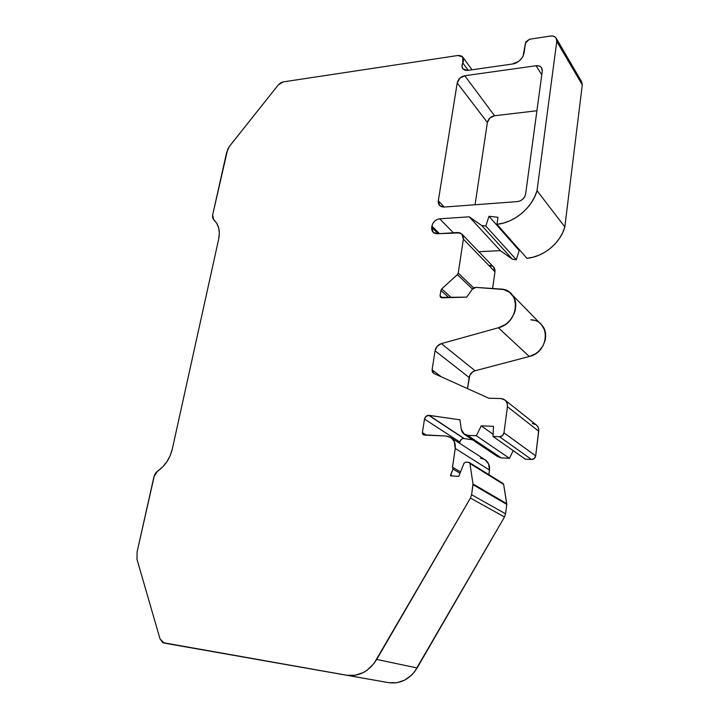 <?xml version="1.0" encoding="UTF-8"?>
<svg xmlns="http://www.w3.org/2000/svg" width="719" height="719" viewBox="0 0 719 719"><rect width="100%" height="100%" fill="white"/><g stroke="black" fill="none" stroke-linecap="round" stroke-linejoin="round"><path stroke-width="1.08" d="M460.528 471.952L452.503 467.188L460.528 471.952L452.503 467.188L455.226 448.422C455.729 443.641 454.219 440.01 450.687 437.529L445.852 436.02L423.302 434.779L422.404 432.64L424.498 419.087C425.082 416.75 426.493 415.492 428.722 415.321L463.827 438.509C461.697 438.635 460.367 439.812 459.836 442.032L424.498 419.087C425.082 416.75 426.493 415.492 428.722 415.321L463.827 438.509L462.452 438.734M513.195 450.651L509.456 458.309L513.195 450.651L509.456 458.309L476.346 435.741L481.218 425.864L493.108 434.276L481.218 425.864L493.513 426.331L492.991 436.451L525.292 459.153L531.503 459.486C533.777 459.378 535.179 458.165 535.691 455.864L503.974 432.838C503.363 435.247 501.88 436.541 499.525 436.739L531.503 459.486L525.292 459.153L492.991 436.451L499.525 436.739L531.503 459.486L525.292 459.153L492.991 436.451L499.525 436.739L531.503 459.486C533.777 459.378 535.179 458.165 535.691 455.864L534.262 458.506L531.503 459.486M505.556 513.815L504.486 516.979L505.556 513.815L506.778 504.405L505.556 513.815L471.601 494.699L470.433 498.06L504.486 516.979L505.556 513.815L471.601 494.699L472.985 483.95L472.994 484.687L506.778 504.405L506.76 503.713L472.985 483.95L469.956 463.512L468.662 462.29L465.642 462.119L464.007 463.234L458.776 476.364L464.007 463.234L465.642 462.119L468.662 462.29L503.659 484.435L506.76 503.713L472.985 483.95L472.994 484.687L506.778 504.405L505.556 513.815L471.601 494.699L472.994 484.687L506.778 504.405L506.76 503.713L472.985 483.95L469.956 463.512L469.3 462.497L465.642 462.119L464.007 463.234L458.776 476.364L450.489 475.825L450.606 475.016L452.197 475.942L450.606 475.016L452.988 469.076L460.025 473.228M497.979 456.763L501.206 457.868L467.692 435.363L476.346 435.741L509.456 458.309L501.206 457.868L467.692 435.363L476.346 435.741L481.218 425.864L493.513 426.331L492.991 436.451L499.525 436.739L502.446 435.669L503.974 432.838L507.434 406.693L538.72 431.238C538.971 428.578 538.127 426.448 536.194 424.839L537.992 427.005L538.765 429.764L535.691 455.864L503.974 432.838L507.434 406.693L538.72 431.238L535.691 455.864L503.974 432.838C503.363 435.247 501.88 436.541 499.525 436.739M579.891 80.133L581.563 81.589L582.291 84.869L564.819 226.934L537.03 190.67L556.776 41.405C556.848 37.559 554.753 35.77 550.502 36.04L529.427 39.284L525.508 42.996L525.05 46.187L525.913 41.792L529.427 39.284L550.502 36.04L553.055 36.094L555.284 37.154L556.587 39.105L556.776 41.405L582.291 84.869L564.819 226.934L537.03 190.67L556.776 41.405L556.155 38.179C554.969 36.435 553.091 35.725 550.502 36.04L529.427 39.284L525.508 42.996L523.055 56.199C520.08 60.935 516.512 63.542 512.341 64.027L467.647 70.408L462.883 68.781C461.742 67.146 461.724 65.186 462.811 62.904L468.258 70.327L462.811 62.904L462.002 65.905L462.694 68.512L464.726 70.138L467.647 70.408C462.703 70.336 461.095 67.838 462.811 62.904L468.258 70.327M520.161 250.607L519.199 250.491L520.161 250.607L519.199 250.491L488.965 216.284L497.97 217.264L496.964 224.328L526.928 258.274L533.103 257.195L539.214 255.119L545.074 252.108L550.502 248.244L555.329 243.651L559.4 238.456L562.6 232.83L564.819 226.934C560.452 243.094 543.51 256.998 526.928 258.274L496.964 224.328L526.928 258.274C543.51 256.998 560.452 243.094 564.819 226.934L537.03 190.67C532.285 207.737 514.355 222.683 496.964 224.328L503.453 223.079L509.879 220.778L516.053 217.506L521.787 213.345L526.901 208.42L531.224 202.884L534.639 196.907L537.03 190.67L556.776 41.405L582.291 84.869L581.671 81.768L556.272 38.368M488.965 216.284L485.837 226.045L488.965 216.284L497.97 217.264L496.964 224.328L497.97 217.264L488.965 216.284L519.199 250.491L516.314 259.721L485.837 226.045L481.748 225.577L512.404 259.208L516.314 259.721L485.837 226.045L488.965 216.284L519.199 250.491L516.314 259.721L485.837 226.045L481.748 225.577L512.404 259.208L516.314 259.721L519.199 250.491M461.922 234.106L463.378 239.112L494.978 271.791L493.531 267.001L461.922 234.106L457.482 232.534L437.368 233.747L433.189 232.318L431.706 227.303L438.132 233.702L431.706 227.303L431.903 226.108L439.426 233.621L431.903 226.108C432.982 221.946 435.597 219.52 439.74 218.819L453.347 232.785L439.74 218.819L469.246 216.805L500.352 250.643L478.854 251.722M442.419 297.792L440.073 295.716L440.45 297.217L441.826 297.81L466.694 297.136L472.23 289.272L466.694 297.136L440.657 297.396L440.073 295.716L442.419 297.792L440.073 295.716L440.891 290.467L448.836 297.621L440.891 290.467L441.736 288.93L451.28 297.558L441.736 288.93L457.383 274.604L472.428 289.002M476.346 435.741L509.456 458.309L501.206 457.868L467.692 435.363L464.312 434.24L461.301 429.414L459.953 419.806L461.301 429.414L463.422 433.602L467.692 435.363L476.346 435.741L481.218 425.864L493.513 426.331L492.991 436.451M473.695 287.924L458.237 273.067L473.695 287.924L458.237 273.067L457.383 274.604L458.237 273.067L463.378 239.112L494.978 271.791L492.623 288.499L494.978 271.791C495.139 267.774 493.234 265.653 489.271 265.428L492.803 266.389M440.073 295.716L440.891 290.467L441.736 288.93L440.891 290.467L440.073 295.716L441.826 297.81L466.694 297.136L472.23 289.272L475.906 287.384L500.433 289.029C504.648 289.344 508.198 290.898 511.065 293.676C521.392 302.924 513.555 324.17 498.366 327.765L529.31 356.489L475.088 370.761C471.808 371.831 469.831 374.069 469.139 377.475L435.049 350.791C435.822 347.196 437.925 344.805 441.358 343.619L475.088 370.761L472.949 371.687L469.813 375.228L467.53 388.628L469.139 377.475L435.049 350.791C435.822 347.196 437.925 344.805 441.358 343.619L498.366 327.765L529.31 356.489L475.088 370.761C471.808 371.831 469.831 374.069 469.139 377.475L435.049 350.791L432.092 369.917L441.43 376.873L432.092 369.917L435.049 350.791L437.188 346.288L441.358 343.619L475.088 370.761L441.358 343.619L498.366 327.765L529.31 356.489L475.088 370.761M503.974 432.838L507.434 406.693C507.596 401.84 505.367 399.117 500.757 398.524L488.875 398.236L500.757 398.524L503.525 399.153L505.906 400.986L507.281 403.736L507.434 406.693C507.722 403.871 506.859 401.624 504.846 399.953L500.757 398.524L488.875 398.236L433.818 373.449L432.092 369.917L432.389 372.047L433.818 373.449L432.092 369.917L441.43 376.873M428.722 415.321L464.168 438.545L472.599 439.839L463.827 438.509C461.697 438.635 460.367 439.812 459.836 442.032L459.648 443.317L459.836 442.032L424.498 419.087L425.981 416.373L429.081 415.348L464.168 438.545L428.722 415.321L459.953 419.806L461.301 429.414C462.056 432.955 464.186 434.941 467.692 435.363M426.448 435.166L422.404 432.64L422.43 433.539L423.401 434.851L424.201 435.067L422.404 432.64L426.448 435.166L422.404 432.64L424.498 419.087L459.836 442.032L459.648 443.317M452.197 475.942L450.606 475.016L450.489 475.825L458.776 476.364L450.489 475.825L452.988 469.076L452.503 467.188L452.988 469.076L452.503 467.188L455.226 448.422L489.477 470.055L488.857 474.648M503.021 483.456L503.659 484.435L503.03 483.465L469.336 462.515M266.318 661.076L388.844 682.691L164.076 643.074L160.04 638.957L136.961 559.193L160.04 638.957L162.782 642.615L388.844 682.691L266.318 661.076M229.334 146.523L226.647 152.464L212.617 215.053L213.804 219.843L212.599 217.812L212.617 215.053L227.671 149.426L229.334 146.514L278.226 84.995L280.518 82.928L283.133 81.912L458.03 55.48L462.074 56.37L463.467 58.527L463.404 61.394L462.811 62.904L462.775 57.089L458.03 55.48L283.133 81.912L278.226 84.995L229.316 146.496L226.647 152.464L212.617 215.053L213.804 219.843C218.684 224.274 220.302 230.745 218.648 239.247L219.322 233.396L218.693 228.004L216.814 223.393L213.804 219.843C218.684 224.274 220.302 230.745 218.648 239.247L172.326 448.953C169.981 458.533 165.082 465.912 157.641 471.107L153.974 476.652L137.131 551.752L136.961 559.193L160.04 638.957L164.121 643.083M541.784 74.776L536.05 65.744C538.522 65.456 540.364 66.148 541.56 67.82L542.261 71.289L542.054 68.853L540.805 66.948L538.693 65.86L536.05 65.744L464.78 75.738L494.555 115.75C490.682 116.568 488.282 118.815 487.365 122.5L457.212 82.946C458.21 79.081 460.735 76.672 464.78 75.738L494.555 115.75L489.837 118.033L487.365 122.5L475.061 204.753L487.365 122.5L457.212 82.946L438.32 200.79L444.234 207.036L438.32 200.79L438.419 203.333L439.525 205.418L441.484 206.73L443.983 207.054L439.66 205.562L438.32 200.79L444.234 207.036M536.05 65.744L464.78 75.738L536.05 65.744C540.293 65.528 542.36 67.379 542.261 71.289L525.634 194.022C524.609 198.327 521.85 200.862 517.365 201.617L520.232 200.871L522.812 199.163L524.717 196.754L525.634 194.022L542.261 71.289L525.634 194.022C524.609 198.327 521.85 200.862 517.365 201.617L443.983 207.054C439.956 206.946 438.069 204.852 438.32 200.79L457.212 82.946C458.21 79.081 460.735 76.672 464.78 75.738L459.836 78.227L457.212 82.946L438.32 200.79M507.434 406.693L538.72 431.238C538.837 426.655 536.689 424.057 532.294 423.446L536.212 424.857L505.026 400.097M509.456 458.309L501.206 457.868L497.836 456.727M461.221 439.471L459.836 442.032M482.431 458.578L484.327 459.315M485.01 459.72L488.525 463.701L489.477 470.055C489.909 465.553 488.426 462.11 485.028 459.729L450.786 437.592M472.985 483.95L469.956 463.512L502.428 483.267M504.486 516.979L414.602 671.744L411.645 675.078L404.689 680.138L396.87 682.744L388.844 682.691C400.519 684.137 409.947 679.23 417.128 667.969L376.702 659.44L470.433 498.06L504.486 516.979L417.128 667.969L376.702 659.44C369.009 671.483 359.051 676.75 346.837 675.249L355.24 675.276L363.481 672.463L367.31 670.054L373.997 663.475L470.433 498.06L504.486 516.979L417.128 667.969C409.947 679.23 400.519 684.137 388.844 682.691M485.837 226.045L481.748 225.577L512.404 259.208L500.352 250.643L512.404 259.208L516.314 259.721M493.692 267.171L494.834 269.266L494.978 271.791L492.623 288.499M511.389 294.008L541.731 325.078L544.795 330.354L545.694 336.627L545.281 339.898L542.791 346.216L538.36 351.591L535.574 353.712L529.31 356.489C549.729 352.067 550.808 320.323 530.883 319.802L534.001 320.341M464.78 75.738L494.555 115.75L536.913 110.753L494.555 115.75C490.682 116.568 488.282 118.815 487.365 122.5L457.212 82.946M453.347 232.785L439.74 218.819L437.179 219.466L434.644 221.137L432.775 223.555L431.903 226.108C432.982 221.946 435.597 219.52 439.74 218.819L469.246 216.805L481.748 225.577L469.246 216.805L500.352 250.643L512.404 259.208M541.065 324.368C550.988 333.283 543.735 353.299 529.31 356.489M452.503 467.188L455.226 448.422C455.585 441.151 452.458 437.017 445.852 436.02L424.201 435.067L445.852 436.02L449.95 437.098L451.712 438.284L454.309 441.7L455.226 448.422L489.477 470.055C489.738 463.198 486.718 459.261 480.409 458.246M469.956 463.512L503.659 484.435L506.778 504.405M136.996 559.166L137.131 551.752L154.504 474.989L156.4 472.14L162.629 466.982L166.907 461.688L170.205 455.549L172.326 448.953C169.981 458.533 165.082 465.912 157.641 471.107L153.974 476.652L137.131 551.752L136.996 559.166M218.648 239.247L172.326 448.953L218.648 239.247M512.341 64.027L467.647 70.408L512.341 64.027L518.57 61.412L521.158 59.03L523.055 56.199L524.097 52.9L523.055 56.199C520.08 60.935 516.512 63.542 512.341 64.027M525.05 46.187L524.097 52.9L525.05 46.187M438.132 233.702L431.706 227.303L431.903 226.108L439.426 233.621M431.706 227.303L431.795 229.891L432.901 232.021L434.86 233.378L437.368 233.747C433.323 233.576 431.436 231.428 431.706 227.303L431.903 226.108M451.28 297.558L441.736 288.93L457.383 274.604L458.237 273.067L463.378 239.112C463.584 234.888 461.616 232.695 457.482 232.534L437.368 233.747L459.962 232.866L462.083 234.277L463.279 236.56L463.378 239.112L494.978 271.791M472.23 289.272L473.884 287.825L475.906 287.384L503.695 289.541L509.447 292.274L513.609 296.992L515.658 303.148L515.325 309.997L514.265 313.421L510.508 319.748L507.929 322.445L504.981 324.727L498.366 327.765C519.864 322.768 521.338 289.245 500.433 289.029L475.906 287.384L472.23 289.272M488.875 398.236L433.818 373.449L488.875 398.236M429.081 415.348L459.953 419.806L429.081 415.348L463.827 438.509M471.601 494.699L470.433 498.06L471.601 494.699L472.994 484.687M493.108 434.276L481.218 425.864M440.891 290.467L448.836 297.621M450.606 475.016L452.988 469.076M556.776 41.405L582.291 84.869L564.819 226.934M229.316 146.496L278.226 84.995L283.133 81.912L458.03 55.48C462.928 55.498 464.519 57.978 462.811 62.904M469.139 377.475L467.53 388.628M538.72 431.238L535.691 455.864M472.599 439.839L464.168 438.545M503.659 484.435L506.76 503.713M487.365 122.5L475.061 204.753M536.913 110.753L494.555 115.75M537.03 190.67C532.285 207.737 514.355 222.683 496.964 224.328M481.748 225.577L469.246 216.805L500.352 250.643M439.74 218.819L469.246 216.805M458.237 273.067L463.378 239.112M441.736 288.93L457.383 274.604M441.358 343.619L498.366 327.765M432.092 369.917L435.049 350.791M422.404 432.64L424.498 419.087M455.226 448.422L489.477 470.055M417.128 667.969L376.702 659.44L470.433 498.06M376.702 659.44C369.009 671.483 359.051 676.75 346.837 675.249M464.33 434.312L497.943 456.799M462.856 57.196L472.015 69.788"/></g></svg>
